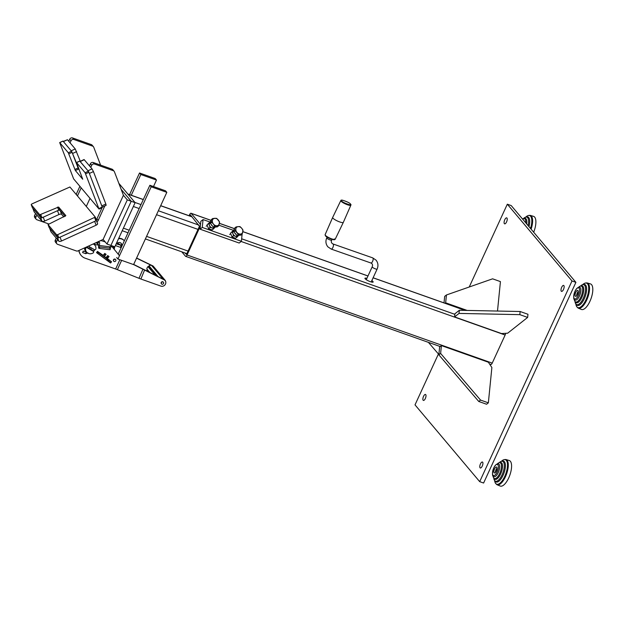 <?xml version="1.0" encoding="UTF-8"?>
<svg xmlns="http://www.w3.org/2000/svg" width="624" height="624" viewBox="0 0 624 624"><rect width="100%" height="100%" fill="white"/><g stroke="black" fill="none" stroke-linecap="round" stroke-linejoin="round"><path stroke-width="0.94" d="M438.43 353.98L415.015 404.875L479.692 481.65L571.997 280.972L575.905 282.352L511.228 205.585L507.32 204.204L469.232 287.001M571.997 280.972L507.32 204.204M479.692 481.65L483.608 483.031L575.905 282.352M425.342 398.518A3.159 1.248 -70.5 0 0 425.49 394.462A3.159 1.248 -70.5 0 0 423.259 397.028A3.159 1.248 -70.5 0 0 423.376 400.421A3.159 1.248 -70.5 0 0 425.342 398.518M504.754 219.773A3.159 1.248 -70.5 0 0 504.605 223.829A3.159 1.248 -70.5 0 0 506.836 221.263A3.159 1.248 -70.5 0 0 506.719 217.87A3.159 1.248 -70.5 0 0 504.754 219.773M563.48 289.481A3.159 1.248 -70.5 0 0 563.636 285.425A3.159 1.248 -70.5 0 0 561.405 287.984A3.159 1.248 -70.5 0 0 561.522 291.385A3.159 1.248 -70.5 0 0 563.48 289.481M480.449 463.928A3.159 1.248 -70.5 0 0 480.293 467.977A3.159 1.248 -70.5 0 0 482.524 465.418A3.159 1.248 -70.5 0 0 482.407 462.017A3.159 1.248 -70.5 0 0 480.449 463.928M242.112 234.133L241.394 241.285L239.179 243.04L200.054 229.18L202.27 227.425L203.057 219.578L209.703 221.933M200.054 229.18L200.834 221.333L203.057 219.578M218.852 225.178L233.181 230.248M241.394 241.285L202.27 227.425M501.532 333.559L454.592 316.922L459.03 313.42L519.823 314.644L527.647 317.421L507.671 333.193L501.532 333.559M459.03 313.42L459.342 310.276L454.904 313.786L454.592 316.922M459.342 310.276L520.135 311.509L519.823 314.644M520.135 311.509L527.959 314.278L527.647 317.421M441.402 345.587L439.631 346.991L438.844 354.838L478.756 401.474L486.58 404.243L488.358 402.839L491.876 367.528L488.35 362.216L441.402 345.587L440.622 353.434L438.844 354.838M440.622 353.434L480.535 400.07L478.756 401.474M480.535 400.07L488.358 402.839M467.165 310.44L445.661 302.819L446.441 294.973L492.601 278.827L500.432 281.603L497.5 311.048M445.091 303.272L445.661 302.819M444.023 302.89L444.67 296.377L446.441 294.973M428.392 342.358L438.883 354.502M334.347 238.93C336.547 241.27 327.296 238.033 325.58 235.856M335.166 239.312L333.59 239.725C328.708 238.095 325.985 236.777 325.424 235.755L325.112 234.686A5.538 1.147 -155.3 0 0 325.369 235.326A5.538 1.147 -155.3 0 0 330.743 238.501A5.538 1.147 -155.3 0 0 335.166 239.312L343.325 222.386A5.873 1.217 -155.3 0 1 343.325 222.386A5.873 1.217 -155.3 0 1 338.621 221.528A5.873 1.217 -155.3 0 1 332.927 218.158A5.873 1.217 -155.3 0 1 332.654 217.487A5.873 1.217 -155.3 0 1 332.662 217.472L340.813 200.554L342.389 200.14C347.272 201.763 349.994 203.089 350.563 204.11L350.867 205.179A5.538 1.147 -155.3 0 1 345.361 203.908A5.538 1.147 -155.3 0 1 340.813 200.554M236.293 234.671A4.064 3.167 -128.3 0 1 235.31 233.789A4.064 3.167 -128.3 0 1 234.585 232.682M234.133 230.911A4.064 3.167 -128.3 0 1 234.476 229.297M239.483 235.24A4.064 3.167 -128.3 0 1 238.009 235.373M242.206 234.055L243.032 230.147L241.683 228.228A4.064 3.167 -128.3 0 1 242.798 231.964A4.064 3.167 -128.3 0 1 240.443 234.086L242.206 234.055L240.848 235.123L236.972 235.466L235.443 233.688L233.922 231.902L234.749 228.002L236.098 226.933L235.864 228.743A4.064 3.167 -128.3 0 1 238.22 226.621L236.098 226.933M236.98 232.479A4.064 3.167 -128.3 0 1 235.864 228.743L235.271 230.833L238.321 234.398L240.443 234.086A4.064 3.167 -128.3 0 1 236.98 232.479M241.683 228.228A4.064 3.167 51.7 0 0 238.22 226.621L239.983 226.59L241.683 228.228M236.972 235.466L238.321 234.398M233.922 231.902L235.271 230.833M215.904 226.964A4.064 3.167 -128.3 0 1 215.155 227.089A4.064 3.167 -128.3 0 1 214.352 227.027M212.675 226.255A4.064 3.167 -128.3 0 1 211.037 224.203M210.655 222.401A4.064 3.167 -128.3 0 1 211.052 220.873M218.611 225.841L217.253 226.91L213.322 227.066L210.389 223.4L211.396 219.578L212.753 218.509L211.747 222.331L213.392 224.024A4.064 3.167 -128.3 0 1 212.425 220.28A4.064 3.167 51.7 0 1 214.898 218.291A4.064 3.167 -128.3 0 1 218.322 220.046A4.064 3.167 -128.3 0 1 219.289 223.79A4.064 3.167 -128.3 0 1 216.817 225.779A4.064 3.167 -128.3 0 1 213.392 224.024L214.672 225.997L218.611 225.841L219.609 222.027L216.684 218.353L212.753 218.509M213.322 227.066L214.672 225.997M210.389 223.4L211.747 222.331M210.896 221.185L207.035 224.866L208.525 228.649L210.077 227.425L209.485 225.412A3.611 2.816 -128.3 0 1 209.797 222.269L207.035 224.866M210.701 221.146L209.797 222.269A3.611 2.816 -128.3 0 1 210.756 221.614M208.58 223.649L209.485 225.412A3.611 2.816 -128.3 0 0 212.043 227.939L210.077 227.425M213.689 228.704L214.906 227.331A3.611 2.816 -128.3 0 1 212.043 227.939L213.689 228.704L212.144 229.928L208.525 228.649M234.374 229.507L230.506 233.181L232.003 236.964L233.548 235.739L232.963 233.727A3.611 2.816 -128.3 0 1 233.275 230.591L230.506 233.181M234.172 229.46L233.275 230.591A3.611 2.816 -128.3 0 1 234.234 229.928M232.05 231.964L232.963 233.727A3.611 2.816 -128.3 0 0 235.513 236.254L233.548 235.739M237.159 237.026L238.384 235.646A3.611 2.816 -128.3 0 1 235.513 236.254L237.159 237.026L235.615 238.243L232.003 236.964M496.345 471.065A3.159 1.248 -70.5 0 0 496.493 467.009A3.159 1.248 -70.5 0 0 494.263 469.576A3.159 1.248 -70.5 0 0 494.38 472.969A3.159 1.248 -70.5 0 0 496.345 471.065M493.748 467.984A5.897 2.324 -70.5 0 0 494.192 475.535A5.897 2.324 -70.5 0 0 498.373 466.448A5.897 2.324 -70.5 0 0 493.748 467.984M493.935 476.635A6.77 2.668 -70.5 0 0 498.802 471.182A6.77 2.668 -70.5 0 0 498.459 463.882C496.634 463.733 495.066 465.083 493.748 467.938C492.032 473.655 492.094 476.549 493.935 476.635M495.027 479.31A8.923 3.51 -70.5 0 0 501.384 472.095A8.923 3.51 -70.5 0 0 500.986 462.485C499.262 462.509 498.092 462.938 497.484 463.788A8.408 3.315 -70.5 0 1 497.531 463.741A8.408 3.315 -70.5 0 1 501.47 466.066A8.408 3.315 -70.5 0 1 497.656 476.845A8.408 3.315 -70.5 0 1 493.132 476.159A8.408 3.315 -70.5 0 1 493.124 476.096C493.061 477.142 493.693 478.21 495.027 479.31M493.834 478.117C493.802 479.528 494.582 480.823 496.181 482.001A11.076 4.36 -70.5 0 0 503.997 473.023A11.076 4.36 -70.5 0 0 503.576 461.12C501.595 461.035 500.175 461.549 499.309 462.665M500.206 486.049A13.549 5.335 -70.5 0 0 509.855 475.098A13.549 5.335 -70.5 0 0 509.246 460.512L505.994 459.545A13.377 5.265 -70.5 0 0 505.978 459.537A13.377 5.265 -70.5 0 1 506.587 473.944A13.377 5.265 -70.5 0 1 497.063 484.754L500.206 486.049M577.567 294.466A3.159 1.248 -70.5 0 0 577.715 290.417A3.159 1.248 -70.5 0 0 575.492 292.976A3.159 1.248 -70.5 0 0 575.609 296.369A3.159 1.248 -70.5 0 0 577.567 294.466M574.969 291.385A5.897 2.324 -70.5 0 0 575.414 298.935A5.897 2.324 -70.5 0 0 579.595 289.856A5.897 2.324 -70.5 0 0 574.969 291.385M575.164 300.035A6.77 2.668 -70.5 0 0 580.031 294.59A6.77 2.668 -70.5 0 0 579.68 287.29C577.855 287.134 576.287 288.483 574.969 291.338C573.261 297.055 573.323 299.957 575.164 300.035M576.248 302.718A8.923 3.51 -70.5 0 0 582.605 295.503A8.923 3.51 -70.5 0 0 582.215 285.893C580.484 285.909 579.322 286.346 578.713 287.196A8.408 3.315 -70.5 0 1 578.76 287.149A8.408 3.315 -70.5 0 1 582.699 289.466A8.408 3.315 -70.5 0 1 578.877 300.245A8.408 3.315 -70.5 0 1 574.361 299.567A8.408 3.315 -70.5 0 1 574.353 299.497C574.291 300.542 574.922 301.61 576.248 302.718M575.063 301.525C575.032 302.936 575.812 304.231 577.403 305.409A11.076 4.36 -70.5 0 0 585.218 296.423A11.076 4.36 -70.5 0 0 584.805 284.528C582.824 284.443 581.396 284.957 580.538 286.073M581.428 309.449A13.549 5.335 -70.5 0 0 591.076 298.498A13.549 5.335 -70.5 0 0 590.476 283.92L587.223 282.945A13.377 5.265 -70.5 0 0 587.207 282.945A13.377 5.265 -70.5 0 1 587.816 297.344A13.377 5.265 -70.5 0 1 578.292 308.155A13.377 5.265 -70.5 0 0 578.292 308.155L581.428 309.449M526.695 223.938A8.923 3.51 -70.5 0 0 525.299 218.338L522.538 219.001M528.988 226.66A11.076 4.36 -70.5 0 0 527.888 216.973C525.907 216.887 524.48 217.402 523.622 218.517M533.676 232.229A13.549 5.335 -70.5 0 0 533.559 216.364L530.306 215.389A13.377 5.265 -70.5 0 0 530.291 215.389C528.473 215.272 526.96 215.865 525.728 217.168M69.693 139.269L68.773 141.274L70.06 142.81L70.988 140.806L69.693 139.269A2.254 2.02 -40.1 0 1 72.571 137.951L91.322 144.596A2.254 2.02 -40.1 0 1 92.126 145.15L93.421 146.687A2.254 2.02 139.9 0 0 92.617 146.133L91.322 144.596M72.571 137.951L73.866 139.487L92.617 146.133M90.02 198.338L86.291 206.443M48.649 223.907L36.941 219.757A2.254 2.02 139.9 0 1 35.911 217.058L36.832 215.054L35.537 213.517L34.616 215.522L35.911 217.058M76.167 194.423A2.254 2.02 139.9 0 0 76.229 194.298L79.895 186.326M76.229 194.298L77.524 195.827L81.19 187.855M36.137 219.211L34.85 217.675A2.254 2.02 -40.1 0 1 34.616 215.522M100.581 165.11L93.733 147.209A2.254 2.02 139.9 0 0 93.421 146.687M73.866 139.487A2.254 2.02 139.9 0 0 70.988 140.806M90.386 163.831L89.466 165.836L90.761 167.372L91.681 165.368L90.386 163.831A2.254 2.02 -40.1 0 1 93.265 162.521L112.016 169.166A2.254 2.02 -40.1 0 1 112.819 169.712L114.114 171.249A2.254 2.02 139.9 0 0 113.311 170.695L112.016 169.166M93.265 162.521L94.559 164.057L113.311 170.695M114.114 171.249A2.254 2.02 139.9 0 1 114.426 171.779L123.419 195.281L103.116 239.437L106.993 244.039L127.304 199.891L131.212 201.279L110.908 245.427L106.993 244.039M103.116 239.437L78.047 250.871A2.254 2.02 139.9 0 1 76.393 250.973L57.642 244.327A2.254 2.02 139.9 0 1 56.605 241.628L57.533 239.616L56.238 238.087L55.318 240.092L56.605 241.628M96.837 221.684L96.65 221.2M96.275 219.71A2.254 2.02 139.9 0 0 96.931 218.86L102.071 207.675M96.931 218.86L98.225 220.397L104.793 205.943M56.839 243.773L55.544 242.237A2.254 2.02 -40.1 0 1 55.318 240.092M94.559 164.057A2.254 2.02 139.9 0 0 91.681 165.368M98.225 220.397A2.254 2.02 -40.1 0 1 96.993 221.614M119.473 255.723L112.531 247.291A1.357 1.217 139.9 0 0 111.79 246.893L110.565 246.737L110.269 247.954M111.79 246.893L111.532 246.581A1.357 1.217 -40.1 0 1 112.273 246.987L112.515 247.276M79.03 250.419A11.287 10.109 139.9 0 0 81.151 255.442A11.287 10.109 139.9 0 0 85.176 258.203L115.619 268.991A11.287 2.332 -155.3 0 1 117.374 269.654L138.996 278.304A12.191 2.519 24.7 0 0 140.884 279.022L160.805 286.081A3.611 3.237 139.9 0 0 164.081 279.786L133.598 264.576M96.58 252.533L97.414 253.149M106.938 260.192L110.315 262.696L111.251 261.55M107.32 258.64L109.021 256.542L107.71 255.575L106.01 257.673L104.372 256.464L106.072 254.366L104.77 253.399L103.069 255.497L97.508 251.386L96.517 252.603L110.573 263L111.563 261.784L107.055 258.328L108.701 256.308M104.372 256.464L105.76 254.132M85.535 251.254A5.647 5.054 139.9 0 0 86.486 252.041M93.187 251.144A5.647 5.054 139.9 0 0 94.388 249.639A1.014 0.913 139.9 0 0 95.901 248.82A5.421 4.852 139.9 0 0 94.903 245.201A5.421 4.852 139.9 0 0 93.194 243.961M94.778 245.053A5.647 5.054 139.9 0 0 94.162 243.984M111.532 246.581L110.308 246.425L110.011 247.65M78.827 250.513A11.287 10.109 139.9 0 0 80.894 255.138A11.287 10.109 139.9 0 0 81.026 255.286M84.591 247.884A5.647 5.054 139.9 0 0 85.667 251.41A5.647 5.054 139.9 0 0 86.479 252.158M93.444 251.456A5.647 5.054 139.9 0 0 94.747 249.748M95.043 245.38A5.647 5.054 139.9 0 0 94.294 244.132A5.647 5.054 139.9 0 0 94.138 243.953M115.674 259.631L115.479 259.405A1.24 1.115 139.9 0 0 113.451 259.818A1.24 1.115 139.9 0 0 113.576 261.004L113.771 261.23A1.24 1.115 -40.1 0 1 115.229 259.327A1.24 1.115 -40.1 0 1 115.643 261.066A1.24 1.115 -40.1 0 1 113.771 261.23M98.756 248.032L98.553 248.009A9.032 8.089 139.9 0 0 97.079 242.19M164.915 280.394A3.611 3.237 139.9 0 0 163.816 279.482L133.669 264.42M163.426 282.298L163.238 282.071A1.24 1.115 139.9 0 0 161.21 282.485A1.24 1.115 139.9 0 0 161.335 283.67L161.53 283.897A1.24 1.115 -40.1 0 1 162.989 281.993A1.24 1.115 -40.1 0 1 163.402 283.733A1.24 1.115 -40.1 0 1 161.53 283.897M152.428 265.73A3.611 3.237 139.9 0 0 152.045 265.512L151.718 265.535M151.242 265.301L136.547 258.172M152.045 265.512L136.617 258.024M150.064 272.813L146.851 268.967A3.838 3.44 -40.1 0 1 147.186 267.719A3.838 3.44 -40.1 0 1 147.935 266.612L148.192 266.557A0.452 0.406 139.9 0 0 148.847 266.05L148.964 265.808A3.838 3.44 -40.1 0 1 151.492 265.333L151.648 265.52M147.919 271.768L147.576 271.37A3.838 3.44 -40.1 0 1 146.952 270.176L147.061 269.927A0.452 0.406 139.9 0 0 147.28 269.568M165.563 281.44L165.586 281.284A3.838 3.44 -40.1 0 0 164.962 280.09L153.449 266.425A3.838 3.44 -40.1 0 0 152.63 265.738L164.143 279.404L152.63 265.738M163.16 279.162L151.492 265.333M164.143 279.404A3.838 3.44 -40.1 0 1 164.962 280.09M107.227 258.125L106.322 257.283M107.086 260.2L106.688 260.029L107.398 259.155L107.843 259.412L107.117 258.398M96.79 252.587L97.5 251.714L98.413 252.502L97.703 253.375L96.689 252.47M108.818 259.748L111.244 261.557M109.216 260.06L108.514 260.933L107.78 260.333L108.467 259.49M104.699 253.484L105.69 254.218M107.64 255.661L108.631 256.394M103.99 254.358L104.98 255.083M106.938 256.534L107.929 257.26M108.514 260.933L110.534 262.431M104.731 255.395L103.919 254.444M107.398 259.155L98.413 252.502M106.688 260.029L97.703 253.375M107.383 259.982L107.78 260.333M98.545 241.519A0.452 0.406 -40.1 0 1 98.935 241.769M98.6 246.137A3.939 3.533 139.9 0 0 98.943 245.692A3.939 3.533 139.9 0 0 99.45 242.385A0.452 0.406 139.9 0 0 98.818 242.213L97.633 243.017M97.196 242.346L98.179 241.683M84.591 248.789A5.421 4.852 139.9 0 0 85.574 250.957L86.611 252.182A5.421 4.852 139.9 0 0 93.14 252.938A1.014 0.913 139.9 0 0 93.257 251.308L87.134 247.751A1.014 0.913 139.9 0 0 85.613 248.563A5.421 4.852 139.9 0 0 86.611 252.182M93.475 251.488L92.438 250.263A1.014 0.913 139.9 0 0 92.219 250.076L90.511 249.085M89.146 248.29L86.752 246.901M94.903 245.201L93.35 243.89M88.39 246.152L94.372 249.631M89.084 248.383L90.394 249.265M97.796 243.563L97.282 245.014M83.195 251.144L82.61 252.587L83.195 251.144M116.189 243.836L120.471 245.131A4.516 0.936 24.7 0 0 116.68 242.775M114.215 247.338L114.223 249.07L114.621 247.385L112.375 247.112M110.206 246.839L99.083 245.466M117.382 243.11A2.933 2.629 -40.1 0 1 120.588 247.276M120.861 246.215A2.933 2.629 139.9 0 0 120.955 243.196M118.724 238.329A6.997 6.271 -40.1 0 1 121.423 238.664A6.997 6.271 -40.1 0 1 123.911 240.38L124.231 240.763A6.997 6.271 -40.1 0 1 124.309 240.856M118.513 238.774A6.997 6.271 -40.1 0 1 121.742 239.047A6.997 6.271 -40.1 0 1 124.231 240.763M121.111 247.822L120.533 247.385A1.583 0.624 109.5 0 0 120.728 245.443M121.212 247.588L120.549 247.354M101.54 240.154A1.583 0.624 -70.5 0 1 101.369 240.591L100.909 240.864A13.72 12.285 139.9 0 0 100.667 240.552M113.108 247.198L112.874 247.712M114.184 247.33L113.607 248.594M110.409 248.235L109.793 249.725L99.473 248.446L98.576 247.822M98.927 248.243L99.271 246.761L99.824 246.971L99.473 248.446M109.793 249.725L110.448 248.196L109.231 246.722M99.271 246.761L98.67 246.051M110.136 248.251L99.824 246.971M48.048 224.609L56.581 234.741L57.658 234.679L95.261 217.09L69.911 186.997L31.785 203.97L31.231 204.649L39.764 214.781L58.609 207.035L65.848 215.631L48.017 224.562L49.21 227.666L57.751 237.799L56.581 234.741M57.658 234.679L58.828 237.728L95.878 220.826L94.708 217.768M31.231 204.649L32.401 207.706L40.934 217.838L39.764 214.781M40.841 214.718L42.011 217.776L58.703 210.155L57.533 207.098M58.609 207.035L59.779 210.093L65.091 216.403L60.161 210.553L61.628 214.367A2.254 0.959 -20.9 0 0 58.945 214.531L57.478 210.709A2.254 0.959 159.1 0 1 60.161 210.553M95.308 217.199L96.463 220.194L95.878 220.826M58.828 237.728L57.751 237.799M59.779 210.093L58.703 210.155M42.011 217.776L40.934 217.838M68.297 152.755L59.678 142.561L73.64 178.893L98.99 208.985L85.114 172.715L76.495 162.521L82.711 179.205L75.387 170.555L68.297 152.755L71.549 151.265L63.016 141.133L59.756 142.623M98.959 208.533L102.219 207.043L88.92 172.302L85.66 173.784M85.114 172.715L88.366 171.226L79.833 161.093L76.573 162.583M79.084 169.502L78.647 169.065L75.387 170.555M74.841 169.478L78.094 167.996L72.103 152.342L68.851 153.824M71.549 151.265L72.103 152.342M78.094 167.996L78.647 169.065M88.366 171.226L88.92 172.302M102.219 207.043L102.25 207.503M63.258 141.422L67.478 139.737L63.406 141.593L71.167 150.805L75.239 148.949L80.309 161.281M76.612 151.624L72.54 153.488L78.008 166.686M105.846 204.04L101.774 205.897L89.357 173.449L93.428 171.584L105.846 204.04L106.142 205.327L102.242 207.106M80.075 161.382L84.084 159.557L92.056 168.909L87.984 170.765L80.012 161.413M79.037 169.525L77.657 166.85M75.239 148.949L67.478 139.737M92.056 168.909L93.428 171.584M58.945 214.531L44.694 221.036L43.228 217.214L57.478 210.709M97.508 223.501A2.254 0.959 159.1 0 1 97.578 223.626A2.254 0.959 159.1 0 1 96.119 225.202L61.511 240.997A2.254 0.959 159.1 0 1 58.828 241.153L51.067 231.941A2.254 0.959 159.1 0 1 50.989 231.824A2.254 0.959 159.1 0 1 50.965 231.683M61.511 240.997L60.044 237.175L94.653 221.38L96.119 225.202M63.827 216.98L61.628 214.367M44.694 221.036A2.254 0.959 159.1 0 1 42.011 221.192L34.25 211.981A2.254 0.959 159.1 0 1 34.172 211.864A2.254 0.959 159.1 0 1 34.148 211.723M32.713 208.042A2.254 0.959 -20.9 0 0 32.783 208.166L34.25 211.981M42.011 221.192L40.544 217.378L32.783 208.166M49.53 228.002A2.254 0.959 -20.9 0 0 49.6 228.127L51.067 231.941M58.828 241.153L57.361 237.338L49.6 228.127M121.134 189.314L131.212 201.279L135.127 202.66L114.824 246.808L110.908 245.427L131.212 201.279L121.134 189.314M123.419 195.281L127.304 199.891M118.856 183.347L135.127 202.66M118.186 254.171L149.877 185.266L165.524 190.811L166.819 192.348L133.591 264.592L117.944 259.046L151.172 186.802L166.819 192.348M149.877 185.266L151.172 186.802M116.649 257.517L117.944 259.046M129.574 194.633L139.526 172.988L155.181 178.534L156.476 180.063L153.488 186.553M131.29 195.25L140.821 174.525L156.476 180.063M139.526 172.988L140.821 174.525M181.771 251.815L185.484 256.23A2.254 0.889 -70.5 0 0 185.656 256.355A2.254 0.889 -70.5 0 0 187.06 254.99L199.976 226.894A2.254 0.889 -70.5 0 0 200.257 224.125L191.201 213.377A2.254 0.889 -70.5 0 0 191.03 213.252A2.254 0.889 -70.5 0 0 189.634 214.617L189.119 215.732M184.751 252.868L186.537 254.381L199.462 226.286L190.46 214.984L189.805 215.974M490.651 364.354A2.254 0.889 -70.5 0 0 490.815 364.471A2.254 0.889 -70.5 0 0 492.219 363.113L505.144 335.018A2.254 0.889 -70.5 0 0 505.612 333.31M366.896 278.343A4.516 0.936 24.7 0 0 364.946 278.265A4.516 0.936 24.7 0 0 365.134 278.772A4.516 0.936 24.7 0 0 369.509 281.369A4.516 0.936 24.7 0 0 373.144 282.04A4.516 0.936 24.7 0 0 371.818 280.613M366.272 279.7L372.193 266.822C372.918 265.021 372.489 263.741 370.898 262.985A2.707 1.1 -70.7 0 0 372.606 261.362A2.707 1.1 -70.7 0 0 372.902 258.016A2.707 1.1 -70.7 0 0 372.684 257.868L332.982 243.968A2.707 1.1 109.3 0 1 332.896 247.455A2.707 1.1 109.3 0 1 331.196 249.077L327.857 246.831C325.736 244.14 325.377 241.153 326.758 237.861L327.124 237.081M372.193 266.822A2.707 0.562 24.7 0 0 375.469 268.889A2.707 0.562 24.7 0 0 377.114 269.084C378.503 265.801 378.144 262.813 376.022 260.122L372.684 257.868M332.982 243.968C331.336 243.087 330.899 241.808 331.687 240.131A2.707 0.562 -155.3 0 1 330.034 239.928A2.707 0.562 -155.3 0 1 326.89 238.181A2.707 0.562 -155.3 0 1 326.758 237.869M350.407 204.009C353.769 206.63 341.89 202.472 341.64 200.936C338.278 198.315 350.158 202.472 350.407 204.009M495.433 472.485A3.159 1.248 109.5 0 1 496.096 469.466A3.159 1.248 109.5 0 1 497.008 468.047M493.865 478.343A10.561 4.157 -70.5 0 0 499.559 479.014A10.561 4.157 -70.5 0 0 504.317 465.574A10.561 4.157 -70.5 0 0 499.473 462.509M494.66 480.745A12.987 5.109 -70.5 0 0 501.673 481.463A12.987 5.109 -70.5 0 0 507.507 464.997A12.987 5.109 -70.5 0 0 501.61 461.144M494.629 480.488C494.762 482.282 495.565 483.694 497.047 484.747A13.377 5.265 -70.5 0 0 497.063 484.754M576.654 295.893A3.159 1.248 109.5 0 1 577.317 292.874A3.159 1.248 109.5 0 1 578.23 291.455M575.094 301.751A10.561 4.157 -70.5 0 0 580.788 302.414A10.561 4.157 -70.5 0 0 585.546 288.982A10.561 4.157 -70.5 0 0 580.702 285.909M575.89 304.153A12.987 5.109 -70.5 0 0 582.894 304.871A12.987 5.109 -70.5 0 0 588.728 288.405A12.987 5.109 -70.5 0 0 582.832 284.552M525.751 222.823A8.408 3.315 -70.5 0 0 522.538 219.008M528.115 225.623A10.561 4.157 -70.5 0 0 523.786 218.353M530.509 228.462A12.987 5.109 -70.5 0 0 531.258 217.347A12.987 5.109 -70.5 0 0 525.915 216.996M531.11 229.18A13.377 5.265 -70.5 0 0 530.306 215.389M119.878 259.732L115.619 268.991M121.641 260.364L117.374 269.654M144.565 270.145L140.884 279.022M142.904 269.295L138.996 278.304M107.102 256.651L106.649 257.642M148.964 265.808L158.184 276.752M148.192 266.557L155.813 275.597M155.29 275.348L147.935 266.612M146.851 268.967L150.111 272.836M147.061 269.927L149.089 272.337M148.559 272.08L146.952 270.176M157.638 276.479L148.847 266.05M103.163 255.372L99.122 252.58M103.561 255.98L100.292 253.562M98.818 242.213L98.319 241.621M87.134 247.751L86.51 247.01M93.257 251.308L92.219 250.076M85.613 248.563L84.919 247.736M94.84 243.212L94.185 243.922M97.344 245.06L93.787 244.07M86.159 252.182L85.644 253.64M101.369 240.591L105.253 241.964M115.393 245.56L120.533 247.385M84.295 159.697L80.223 161.554M123.396 228.166L129.199 230.225M146.57 236.379L188.058 251.074M133.364 206.489L139.168 208.549M156.538 214.703L198.026 229.398M134.956 202.457L140.993 204.594M158.356 210.748L199.04 225.163M127.967 194.165L143.286 199.594M160.657 205.748L192.059 216.871M241.644 238.789L454.849 314.324M241.145 241.48L505.144 335.018M191.201 213.377L211.169 220.451M219.391 223.361L234.593 228.751M242.853 231.676L367.973 276.003M373.097 277.82L465.028 310.393M187.06 254.99L492.219 363.113M190.148 215.225L190.897 215.491M370.898 262.985L331.196 249.077M371.194 281.962L377.114 269.084M331.687 240.131L332.046 239.343M325.112 234.686L332.654 217.487M350.867 205.179L343.325 222.378M233.431 238.462L234.148 237.892M236.044 236.402L237.26 235.443M229.655 234.538L230.638 233.758M232.69 232.144L234.109 231.028M209.953 230.147L210.678 229.577M212.566 228.08L213.884 227.042M206.177 226.223L207.168 225.443M209.212 223.829L210.561 222.768M501.423 461.323C502.648 460.013 504.169 459.42 505.978 459.537M575.858 303.896C575.983 305.682 576.794 307.102 578.276 308.155M582.644 284.723C583.869 283.421 585.39 282.828 587.207 282.945M149.978 272.774L146.897 269.108M151.609 265.395L163.121 279.061M107.133 260.286L107.843 259.412M100.277 253.547L99.052 252.494M98.865 241.652L99.388 242.268M91.33 247.868L90.277 249.444M87.968 252.884L85.706 253.679L82.61 252.587M97.867 243.563L95.714 242.806M89.965 247.073L88.959 248.563M86.658 252.002L83.132 251.098M110.105 249.67L110.448 248.196M95.293 217.144L96.463 220.194M31.2 204.602L32.37 207.652M48.017 224.562L49.187 227.612M99.076 209.048L102.336 207.558M76.495 162.521L79.747 161.039M59.678 142.561L62.93 141.079M96.377 220.475L97.578 223.626M32.737 208.104L34.172 211.864M50.989 231.824L49.553 228.064M122.226 230.716L128.029 232.775M145.4 238.93L186.888 253.633M127.85 194.025L143.325 199.508M160.696 205.663L191.942 216.731M191.03 213.252L211.185 220.397M219.406 223.306L234.601 228.688M242.861 231.621L367.996 275.956M373.121 277.774L465.215 310.401M185.656 256.355L440.201 346.538M489.551 364.026L490.815 364.471"/></g></svg>
